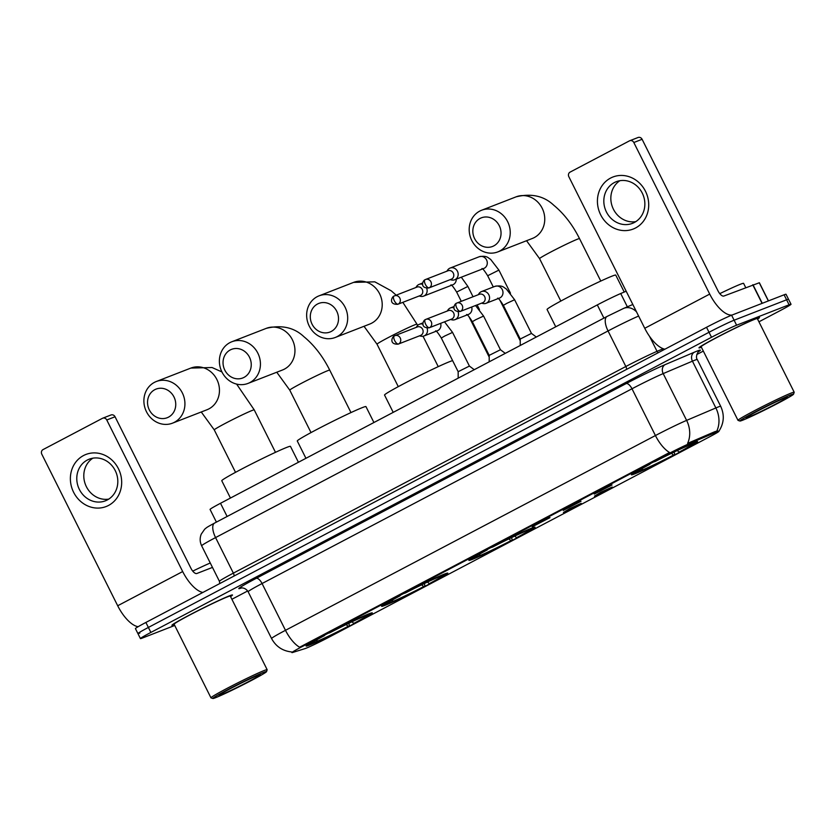 <?xml version="1.0" encoding="UTF-8"?>
<svg xmlns="http://www.w3.org/2000/svg" width="836" height="836" viewBox="0 0 836 836"><rect width="100%" height="100%" fill="white"/><g stroke="black" fill="none" stroke-linecap="round" stroke-linejoin="round"><path stroke-width="1.25" d="M531.644 528.153A37.003 1.609 153.4 0 0 494.086 545.95A37.003 1.609 153.4 0 0 468.871 560.35A37.003 1.609 153.4 0 0 472.277 559.409A37.003 1.609 153.4 0 0 509.824 541.603A37.003 1.609 153.4 0 0 535.05 527.202A37.003 1.609 153.4 0 0 531.644 528.153M444.386 574.092A37.003 1.609 153.4 0 0 406.829 591.898A37.003 1.609 153.4 0 0 381.603 606.288A37.003 1.609 153.4 0 0 385.009 605.348A37.003 1.609 153.4 0 0 422.567 587.541A37.003 1.609 153.4 0 0 447.793 573.151A37.003 1.609 153.4 0 0 444.386 574.092M368.885 613.833A37.003 1.609 153.4 0 0 331.328 631.64A37.003 1.609 153.4 0 0 306.112 646.04A37.003 1.609 153.4 0 0 309.519 645.089A37.003 1.609 153.4 0 0 347.065 627.293A37.003 1.609 153.4 0 0 372.292 612.892A37.003 1.609 153.4 0 0 368.885 613.833M694.183 442.578A37.003 1.609 153.4 0 0 656.626 460.385A37.003 1.609 153.4 0 0 631.41 474.775A37.003 1.609 153.4 0 0 634.817 473.834A37.003 1.609 153.4 0 0 672.363 456.028A37.003 1.609 153.4 0 0 697.59 441.638A37.003 1.609 153.4 0 0 694.183 442.578M594.281 494.086L600.582 490.22L612.046 484.964L594.281 494.086M563.255 510.42L569.556 506.553L581.02 501.297L563.255 510.42M532.229 526.764L538.52 522.887L549.983 517.641L532.229 526.764M594.459 496.156L600.76 492.289L612.224 487.033L594.459 496.156M563.433 512.489L569.724 508.622L581.187 503.366L563.433 512.489M715.658 432.421A18.852 0.826 -26.6 0 1 717.183 431.804A18.852 0.826 -26.6 0 1 718.918 431.324A18.852 0.826 -26.6 0 1 709.513 436.862L328.652 637.366A18.852 0.826 -26.6 0 1 305.015 648.611L292.59 652.498A18.852 0.826 -26.6 0 1 291.921 652.592A18.852 0.826 -26.6 0 1 301.315 647.054L668.351 453.823A18.852 0.826 -26.6 0 1 689.407 443.582L715.658 432.421L715.198 431.522L717.863 430.958M216.409 522.113L210.066 509.437A20.952 0.909 -26.6 0 1 220.505 503.282L597.312 304.91A20.952 0.909 -26.6 0 1 620.709 293.53L626.174 291.21M759.119 317.492L759.213 317.68A33.513 1.463 153.4 0 1 757.573 319.07A33.868 1.473 153.4 0 0 759.527 317.523A33.868 1.473 153.4 0 0 756.413 318.391A33.868 1.473 153.4 0 0 722.043 334.682A33.868 1.473 153.4 0 0 698.969 347.849A33.868 1.473 153.4 0 0 701.394 347.253M230.548 596.58A33.868 1.473 153.4 0 0 232.492 594.992A33.868 1.473 153.4 0 0 229.367 595.859A33.868 1.473 153.4 0 0 195.007 612.151A33.868 1.473 153.4 0 0 171.923 625.318A33.868 1.473 153.4 0 0 174.358 624.722A33.513 1.463 153.4 0 1 172.237 625.161A33.513 1.463 153.4 0 1 195.081 612.13A33.513 1.463 153.4 0 1 229.085 596.005A33.513 1.463 153.4 0 1 232.178 595.148A33.513 1.463 153.4 0 1 230.527 596.538M758.942 321.808L780.573 310.407A20.952 0.909 153.4 0 0 791.023 304.252L788.526 299.267A20.952 0.909 153.4 0 0 786.592 299.8L734.112 320.209A20.952 0.909 153.4 0 0 709.022 332.279L148.38 627.439A20.952 0.909 153.4 0 0 137.93 633.604A20.952 0.909 153.4 0 0 139.863 633.061M291.607 651.955C282.578 650.993 275.89 646.51 271.564 638.516A27.933 1.223 -26.6 0 1 285.484 630.313A24.443 10.314 -117.8 0 0 299.622 647.242L669.552 452.485A24.443 10.314 62.2 0 1 655.424 435.546A27.933 1.223 -26.6 0 1 686.617 420.383A24.443 20.001 67 0 1 687.589 443.383L715.198 431.522M231.896 599.276L247.686 590.958M696.806 354.506L703.316 351.089M791.023 304.252A20.952 0.909 153.4 0 0 789.09 304.785L736.61 325.204A20.952 0.909 153.4 0 0 711.52 337.274L150.877 632.434A20.952 0.909 153.4 0 0 140.427 638.589A20.952 0.909 153.4 0 0 142.36 638.056L174.734 625.464M731.615 315.224A20.952 0.909 153.4 0 0 706.524 327.294L145.882 622.454A20.952 0.909 153.4 0 0 135.432 628.609L137.93 633.604A20.952 0.909 153.4 0 1 148.38 627.439L709.022 332.279A20.952 0.909 153.4 0 1 734.112 320.209L786.592 299.8A20.952 0.909 153.4 0 1 788.526 299.267L786.028 294.272A20.952 0.909 153.4 0 0 784.095 294.805L731.615 315.224L736.61 325.204M610.573 178.078A27.933 25.289 68.7 0 1 645.465 191.235A27.933 25.289 68.7 0 1 635.559 227.977A27.933 25.289 68.7 0 1 600.666 214.821A27.933 25.289 68.7 0 1 610.573 178.078M634.336 222.491A22.342 20.231 -111.3 0 0 642.759 194.14A22.342 20.231 -111.3 0 0 616.236 181.705A22.342 20.231 -111.3 0 0 614.345 182.572A22.342 20.231 -111.3 0 0 605.933 210.933A22.342 20.231 -111.3 0 0 632.444 223.358A22.342 20.231 -111.3 0 0 634.336 222.491M732.064 315.047A27.933 11.788 -117.8 0 1 709.712 294.084L633.813 142.517A3.49 3.166 -111.3 0 0 629.445 140.866L570.079 172.122A3.49 3.166 -111.3 0 0 568.846 176.72L644.744 328.287L709.712 294.084M664.923 349.197A27.933 11.788 -117.8 0 1 644.744 328.287M635.809 221.634A22.342 20.231 68.7 0 1 612.495 207.14A22.342 20.231 68.7 0 1 619.884 180.712M637.732 137.647A3.49 3.166 68.7 0 1 642.1 139.288L717.999 290.865A6.981 2.947 62.2 0 0 723.882 296.028L759.381 282.735L768.462 300.887M742.65 420.215A30.023 1.306 153.4 0 0 772.537 406.066A30.023 1.306 153.4 0 0 793.573 394.153A30.023 1.306 153.4 0 0 790.814 394.853A30.023 1.306 153.4 0 0 759.778 409.598A30.023 1.306 153.4 0 0 739.933 421.02A30.023 1.306 153.4 0 0 742.65 420.215M793.573 394.153L794.2 392.283A31.423 1.369 153.4 0 0 794.2 392.22A31.423 1.369 153.4 0 0 791.305 393.024A31.423 1.369 153.4 0 0 759.422 408.135A31.423 1.369 153.4 0 0 738.01 420.362A31.423 1.369 153.4 0 0 738.063 420.404L739.933 421.02M794.2 392.22L757.343 318.62A31.423 1.369 153.4 0 0 754.448 319.415A31.423 1.369 153.4 0 0 722.565 334.536A31.423 1.369 153.4 0 0 701.153 346.752L738.01 420.362M759.213 317.68A33.513 1.463 153.4 0 0 756.131 318.537A33.513 1.463 153.4 0 0 722.126 334.661A33.513 1.463 153.4 0 0 699.283 347.692A33.513 1.463 153.4 0 0 701.383 347.212M745.691 287.542L743.601 283.373A34.913 1.526 153.4 0 0 740.382 284.261A34.913 1.526 153.4 0 0 719.775 293.655M785.213 397.811A23.042 1.003 153.4 0 0 762.265 408.668A23.042 1.003 153.4 0 0 746.13 417.801A23.042 1.003 153.4 0 0 748.251 417.268A23.042 1.003 153.4 0 0 772.056 405.962A23.042 1.003 153.4 0 0 787.293 397.194A23.042 1.003 153.4 0 0 785.213 397.811M480.073 218.426A15.361 13.909 -111.3 0 0 474.618 238.636A15.361 13.909 -111.3 0 0 493.815 245.878A15.361 13.909 -111.3 0 0 499.259 225.668A15.361 13.909 -111.3 0 0 480.073 218.426M499.698 251.04A22.342 20.231 68.7 0 1 497.807 251.908A22.342 20.231 68.7 0 1 471.295 239.472A22.342 20.231 68.7 0 1 479.707 211.121A22.342 20.231 68.7 0 1 481.599 210.254A22.342 20.231 68.7 0 1 508.121 222.679A22.342 20.231 68.7 0 1 499.698 251.04M624.231 292.036L615.745 275.096A38.404 1.672 153.4 0 0 612.213 276.068A38.404 1.672 153.4 0 0 573.245 294.544A38.404 1.672 153.4 0 0 547.068 309.487L555.741 326.792M674.14 452.015L674.767 454.596A33.241 1.453 153.4 0 1 639.362 471.629L638.944 471.473M648.464 464.638L648.621 464.764A33.241 1.453 153.4 0 0 634.837 473.134A33.241 1.453 153.4 0 0 636.604 472.706L639.195 471.337L639.519 470.145M654.086 461.691L654.222 461.817A33.241 1.453 153.4 0 1 689.627 444.783L689.721 444.438M639.362 471.629L641.954 470.26A30.023 1.306 153.4 0 0 673.492 455.087L674.767 454.596M648.621 464.764L649.896 464.273A30.023 1.306 153.4 0 0 637.649 471.588A30.023 1.306 153.4 0 0 639.195 471.337M689.627 444.783L687.035 446.152A30.023 1.306 153.4 0 0 655.497 461.326L654.222 461.817M673.492 455.087L670.817 452.757M642.476 468.369L641.954 470.26M692.511 443.247L692.386 443.707A33.241 1.453 153.4 0 1 694.214 443.393L694.528 442.443M677.254 450.541L679.093 452.14L680.368 451.649A33.241 1.453 153.4 0 0 694.214 443.393M679.093 452.14A30.023 1.306 153.4 0 0 691.288 444.721A30.023 1.306 153.4 0 0 689.794 445.076L692.386 443.707M317.534 304.001A15.361 13.909 -111.3 0 0 312.079 324.211A15.361 13.909 -111.3 0 0 331.275 331.443A15.361 13.909 -111.3 0 0 336.73 311.232A15.361 13.909 -111.3 0 0 317.534 304.001M337.159 336.605A22.342 20.231 68.7 0 1 335.267 337.472A22.342 20.231 68.7 0 1 308.756 325.047A22.342 20.231 68.7 0 1 317.168 296.686A22.342 20.231 68.7 0 1 319.07 295.829A22.342 20.231 68.7 0 1 345.581 308.254A22.342 20.231 68.7 0 1 337.159 336.605M452.631 360.65A38.404 1.672 153.4 0 0 449.674 361.643A38.404 1.672 153.4 0 0 410.706 380.119A38.404 1.672 153.4 0 0 384.539 395.052L393.202 412.357M511.611 537.59L512.238 540.16A33.241 1.453 153.4 0 1 476.823 557.194L476.405 557.037M485.935 550.203L486.082 550.339A33.241 1.453 153.4 0 0 472.298 558.699A33.241 1.453 153.4 0 0 474.064 558.27L476.656 556.912L476.98 555.721M491.547 547.267L491.683 547.392A33.241 1.453 153.4 0 1 527.088 530.358L527.182 530.003M476.823 557.194L479.415 555.835A30.023 1.306 153.4 0 0 510.953 540.662L512.238 540.16M486.082 550.339L487.357 549.837A30.023 1.306 153.4 0 0 475.109 557.152A30.023 1.306 153.4 0 0 476.656 556.912M527.088 530.358L524.496 531.717A30.023 1.306 153.4 0 0 492.958 546.89L491.683 547.392M510.953 540.662L508.278 538.321M479.937 553.944L479.415 555.835M529.982 528.822L529.857 529.282A33.241 1.453 153.4 0 1 531.675 528.969L531.999 528.018M514.725 536.116L516.554 537.715L517.839 537.214A33.241 1.453 153.4 0 0 531.675 528.969M516.554 537.715A30.023 1.306 153.4 0 0 528.76 530.296A30.023 1.306 153.4 0 0 527.265 530.651L529.857 529.282M230.276 349.939A15.361 13.909 -111.3 0 0 224.821 370.149A15.361 13.909 -111.3 0 0 244.018 377.391A15.361 13.909 -111.3 0 0 249.462 357.181A15.361 13.909 -111.3 0 0 230.276 349.939M249.901 382.554A22.342 20.231 68.7 0 1 248.01 383.41A22.342 20.231 68.7 0 1 221.488 370.985A22.342 20.231 68.7 0 1 229.91 342.624A22.342 20.231 68.7 0 1 231.802 341.767A22.342 20.231 68.7 0 1 258.324 354.192A22.342 20.231 68.7 0 1 249.901 382.554M373.922 422.514L365.949 406.599A38.404 1.672 153.4 0 0 362.416 407.581A38.404 1.672 153.4 0 0 323.448 426.057A38.404 1.672 153.4 0 0 297.271 440.99L305.945 458.306M424.343 583.528L424.97 586.109A33.241 1.453 153.4 0 1 389.566 603.143L389.148 602.975M398.667 596.141L398.824 596.277A33.241 1.453 153.4 0 0 385.03 604.637A33.241 1.453 153.4 0 0 386.807 604.209L389.398 602.85L389.722 601.659M404.279 593.205L404.425 593.33A33.241 1.453 153.4 0 1 439.83 576.297L439.924 575.941M389.566 603.143L392.157 601.774A30.023 1.306 153.4 0 0 423.695 586.6L424.97 586.109M398.824 596.277L400.099 595.775A30.023 1.306 153.4 0 0 387.852 603.101A30.023 1.306 153.4 0 0 389.398 602.85M439.83 576.297L437.238 577.666A30.023 1.306 153.4 0 0 405.7 592.828L404.425 593.33M423.695 586.6L421.02 584.26M392.68 599.882L392.157 601.774M442.714 574.76L442.589 575.22A33.241 1.453 153.4 0 1 444.418 574.907L444.731 573.956M427.457 582.055L429.296 583.653L430.571 583.152A33.241 1.453 153.4 0 0 444.418 574.907M429.296 583.653A30.023 1.306 153.4 0 0 441.492 576.234A30.023 1.306 153.4 0 0 439.997 576.589L442.589 575.22M154.775 389.691A15.361 13.909 -111.3 0 0 149.32 409.901A15.361 13.909 -111.3 0 0 168.517 417.133A15.361 13.909 -111.3 0 0 173.961 396.922A15.361 13.909 -111.3 0 0 154.775 389.691M174.4 422.295A22.342 20.231 68.7 0 1 172.509 423.162A22.342 20.231 68.7 0 1 145.997 410.737A22.342 20.231 68.7 0 1 154.409 382.376A22.342 20.231 68.7 0 1 156.301 381.509A22.342 20.231 68.7 0 1 182.823 393.944A22.342 20.231 68.7 0 1 174.4 422.295M298.421 462.266L290.447 446.351A38.404 1.672 153.4 0 0 286.915 447.333A38.404 1.672 153.4 0 0 247.947 465.809A38.404 1.672 153.4 0 0 221.77 480.742L230.443 498.047M348.842 623.28L349.469 625.85A33.241 1.453 153.4 0 1 314.064 642.884L313.646 642.727M323.166 635.893L323.323 636.029A33.241 1.453 153.4 0 0 309.539 644.389A33.241 1.453 153.4 0 0 311.305 643.96L313.897 642.591L314.221 641.4M328.788 632.957L328.924 633.082A33.241 1.453 153.4 0 1 364.329 616.048L364.423 615.693M314.064 642.884L316.656 641.525A30.023 1.306 153.4 0 0 348.194 626.352L349.469 625.85M323.323 636.029L324.598 635.527A30.023 1.306 153.4 0 0 312.35 642.842A30.023 1.306 153.4 0 0 313.897 642.591M364.329 616.048L361.737 617.407A30.023 1.306 153.4 0 0 330.199 632.58L328.924 633.082M348.194 626.352L345.519 624.011M317.178 639.624L316.656 641.525M367.213 614.502L367.088 614.972A33.241 1.453 153.4 0 1 368.916 614.659L369.23 613.697M351.956 621.796L353.795 623.405L355.07 622.904A33.241 1.453 153.4 0 0 368.916 614.659M353.795 623.405A30.023 1.306 153.4 0 0 365.99 615.986A30.023 1.306 153.4 0 0 364.496 616.331L367.088 614.972M450.186 279.652L451.503 279.966A6.28 5.695 -111.3 0 0 454.68 279.778A6.28 5.695 -111.3 0 0 455.212 279.527A6.28 5.695 -111.3 0 0 457.449 271.261A6.28 5.695 -111.3 0 0 450.123 268.063A6.28 5.695 -111.3 0 0 449.59 268.304A6.28 5.695 -111.3 0 0 447.647 270.059L446.894 271.188M428.805 287.971L451.283 279.224A4.535 4.107 -111.3 0 0 453.279 273.069A4.535 4.107 -111.3 0 0 448.002 270.76L425.514 279.506A4.535 4.107 -111.3 0 0 425.127 279.684A4.535 1.912 -117.8 0 0 425.043 279.726A4.535 1.912 -117.8 0 0 425.367 284.439A4.535 1.912 62.2 0 0 429.192 287.793A4.535 4.107 -111.3 0 0 425.514 279.506L425.043 279.726C422.817 280.363 419.369 288.43 428.805 287.971A4.535 4.107 -111.3 0 0 429.192 287.793M419.149 295.986L420.477 296.31A6.28 5.695 -111.3 0 0 423.653 296.111A6.28 5.695 -111.3 0 0 424.186 295.86A6.28 5.695 -111.3 0 0 426.705 288.253M422.65 284.303A6.28 5.695 -111.3 0 0 419.097 284.397A6.28 5.695 -111.3 0 0 418.564 284.637A6.28 5.695 -111.3 0 0 416.621 286.393L415.858 287.532M397.779 304.304L420.257 295.557A4.535 4.107 -111.3 0 0 422.253 289.413A4.535 4.107 -111.3 0 0 416.965 287.093L394.487 295.839A4.535 4.107 -111.3 0 0 394.101 296.017A4.535 1.912 -117.8 0 0 394.017 296.059A4.535 1.912 -117.8 0 0 394.331 300.772A4.535 1.912 62.2 0 0 398.155 304.126A4.535 4.107 -111.3 0 0 394.487 295.839L394.017 296.059C391.781 296.696 388.343 304.774 397.779 304.304A4.535 4.107 -111.3 0 0 398.155 304.126M520.232 345.487L520.232 339.029L531.466 333.407L536.304 337.023M481.567 303.165L482.884 303.489A6.28 5.695 -111.3 0 0 486.061 303.29A6.28 5.695 -111.3 0 0 486.594 303.05A6.28 5.695 -111.3 0 0 488.83 294.784A6.28 5.695 -111.3 0 0 481.505 291.576A6.28 5.695 -111.3 0 0 480.972 291.816A6.28 5.695 -111.3 0 0 479.028 293.582L478.276 294.711M460.187 311.483L482.665 302.736A4.535 4.107 -111.3 0 0 484.661 296.592A4.535 4.107 -111.3 0 0 479.383 294.282L456.895 303.029A4.535 4.107 -111.3 0 0 456.508 303.207A4.535 1.912 -117.8 0 0 456.425 303.238A4.535 1.912 -117.8 0 0 456.749 307.951A4.535 1.912 62.2 0 0 460.573 311.305A4.535 4.107 -111.3 0 0 456.895 303.029L456.425 303.238C454.199 303.886 450.75 311.953 460.187 311.483A4.535 4.107 -111.3 0 0 460.573 311.305M489.196 361.821L489.196 355.363L500.44 349.741L505.278 353.356M450.531 319.509L451.858 319.822A6.28 5.695 -111.3 0 0 455.035 319.624A6.28 5.695 -111.3 0 0 455.568 319.383A6.28 5.695 -111.3 0 0 458.086 311.776M454.032 307.826A6.28 5.695 -111.3 0 0 450.479 307.909A6.28 5.695 -111.3 0 0 449.946 308.16A6.28 5.695 -111.3 0 0 448.002 309.916L447.239 311.044M429.161 327.816L451.639 319.07A4.535 4.107 -111.3 0 0 453.635 312.925A4.535 4.107 -111.3 0 0 448.347 310.616L425.869 319.362A4.535 4.107 -111.3 0 0 425.482 319.54A4.535 1.912 -117.8 0 0 425.399 319.571A4.535 1.912 -117.8 0 0 425.712 324.295A4.535 1.912 62.2 0 0 429.537 327.649A4.535 4.107 -111.3 0 0 425.869 319.362L425.399 319.571C423.162 320.219 419.724 328.287 429.161 327.816A4.535 4.107 -111.3 0 0 429.537 327.649M458.17 378.154L458.17 371.696L469.404 366.074L474.242 369.7M419.505 335.842L420.832 336.156A6.28 5.695 -111.3 0 0 424.009 335.967A6.28 5.695 -111.3 0 0 424.542 335.717A6.28 5.695 -111.3 0 0 427.06 328.109M423.006 324.159A6.28 5.695 -111.3 0 0 419.453 324.253A6.28 5.695 -111.3 0 0 418.92 324.493A6.28 5.695 -111.3 0 0 416.976 326.249L416.213 327.378M398.124 344.16L420.612 335.414A4.535 4.107 -111.3 0 0 422.608 329.269A4.535 4.107 -111.3 0 0 417.321 326.949L394.832 335.696A4.535 4.107 -111.3 0 0 394.456 335.873A4.535 1.912 -117.8 0 0 394.373 335.915A4.535 1.912 -117.8 0 0 394.686 340.628A4.535 1.912 62.2 0 0 398.511 343.983A4.535 4.107 -111.3 0 0 394.832 335.696L394.373 335.915C392.136 336.553 388.698 344.62 398.124 344.16A4.535 4.107 -111.3 0 0 398.511 343.983M83.527 455.547A27.933 25.289 68.7 0 1 118.43 468.703A27.933 25.289 68.7 0 1 108.523 505.446A27.933 25.289 68.7 0 1 73.62 492.289A27.933 25.289 68.7 0 1 83.527 455.547M107.301 499.959A22.342 20.231 -111.3 0 0 115.713 471.608A22.342 20.231 -111.3 0 0 89.201 459.173A22.342 20.231 -111.3 0 0 87.31 460.04A22.342 20.231 -111.3 0 0 78.887 488.402A22.342 20.231 -111.3 0 0 105.399 500.827A22.342 20.231 -111.3 0 0 107.301 499.959M202.855 592.452A27.933 11.788 -117.8 0 1 182.676 571.552L106.768 419.985A3.49 3.166 -111.3 0 0 102.41 418.334L43.044 449.59A3.49 3.166 -111.3 0 0 41.8 454.188L117.698 605.755L182.676 571.552M138.149 626.707A27.933 11.788 -117.8 0 1 117.698 605.755M108.764 499.102A22.342 20.231 68.7 0 1 85.46 484.608A22.342 20.231 68.7 0 1 92.848 458.18M110.697 415.116A3.49 3.166 68.7 0 1 115.054 416.756L190.963 568.334A6.981 2.947 62.2 0 0 196.847 573.496L212.469 567.414M215.604 697.684A30.023 1.306 153.4 0 0 245.502 683.534A30.023 1.306 153.4 0 0 266.538 671.621A30.023 1.306 153.4 0 0 263.768 672.332A30.023 1.306 153.4 0 0 232.732 687.067A30.023 1.306 153.4 0 0 212.887 698.488A30.023 1.306 153.4 0 0 215.604 697.684M266.538 671.621L267.154 669.761A31.423 1.369 153.4 0 0 267.154 669.688A31.423 1.369 153.4 0 0 264.27 670.493A31.423 1.369 153.4 0 0 232.387 685.604A31.423 1.369 153.4 0 0 210.965 697.83A31.423 1.369 153.4 0 0 211.017 697.872L212.887 698.488M267.154 669.688L230.297 596.089A31.423 1.369 153.4 0 0 227.413 596.883A31.423 1.369 153.4 0 0 195.53 612.004A31.423 1.369 153.4 0 0 174.107 624.22L210.965 697.83M258.167 675.279A23.042 1.003 153.4 0 0 235.229 686.137A23.042 1.003 153.4 0 0 219.084 695.27A23.042 1.003 153.4 0 0 221.206 694.737A23.042 1.003 153.4 0 0 245.021 683.43A23.042 1.003 153.4 0 0 260.257 674.662A23.042 1.003 153.4 0 0 258.167 675.279M210.264 562.994A34.913 1.526 153.4 0 0 192.74 571.124M668.351 453.823L668.048 453.206M689.407 443.582L688.948 442.683M301.315 647.054L301.012 646.437M627.355 306.812L620.709 293.53M603.916 318.108L597.312 304.91M227.12 516.481L220.505 503.282M665.101 364.642A6.981 5.716 -113 0 0 663.188 373.598L686.617 420.383L715.867 407.947A27.933 1.223 -26.6 0 1 718.124 407.017A27.933 1.223 -26.6 0 1 720.695 406.306L697.266 359.532A27.933 1.223 153.4 0 0 694.695 360.243A27.933 1.223 153.4 0 0 692.438 361.162L663.188 373.598A27.933 1.223 153.4 0 0 631.995 388.771L262.065 583.528A27.933 1.223 153.4 0 0 248.135 591.731C244.833 586.527 239.692 588.189 240.904 588.063A6.981 6.74 -107.4 0 0 240.005 588.439A34.913 1.526 -26.6 0 1 256.171 578.366L626.112 383.609A34.913 1.526 -26.6 0 1 665.101 364.642L694.35 352.207A34.913 1.526 -26.6 0 1 698.342 351.831M716.786 431.062A24.443 20.001 67 0 0 715.867 407.947L692.438 361.162A6.981 5.716 -113 0 1 694.35 352.207M256.171 578.366A6.981 2.947 62.2 0 1 262.065 583.528L285.484 630.313L655.424 435.546L631.995 388.771A6.981 2.947 62.2 0 0 626.112 383.609M241.562 587.959L240.005 588.439M789.09 304.785L784.095 294.805M711.52 337.274L706.524 327.294M150.877 632.434L145.882 622.454M649.551 336.375L657.044 351.339L663.199 348.727M638.61 316.05A27.933 1.223 153.4 0 0 608.044 330.951L625.85 366.502A27.933 1.223 -26.6 0 1 657.044 351.339A3.49 2.853 -113 0 0 658.193 352.74M607.323 316.332A13.961 5.894 62.2 0 0 607.061 316.447A13.961 5.894 62.2 0 0 608.044 330.951L215.573 537.579L233.369 573.13L625.85 366.502A3.49 1.473 -117.8 0 1 626.519 369.407M214.842 522.96A13.961 5.894 62.2 0 0 214.591 523.075A13.961 5.894 62.2 0 0 215.573 537.579A27.933 1.223 153.4 0 0 201.643 545.783L219.45 581.344A27.933 1.223 -26.6 0 1 233.369 573.13A3.49 1.473 -117.8 0 1 234.049 576.035M201.643 545.783C199.825 541.968 199.689 538.091 201.236 534.152L204.684 529.188C207.192 527.15 206.356 527.537 214.591 523.075L607.061 316.447L623.698 308.369A13.961 11.432 67 0 1 636.52 311.88M762.077 303.374L752.766 284.794M642.1 139.288L633.813 142.517M752.964 284.721L762.265 303.301M768.357 300.929L759.255 282.756M560.82 301.075L539.565 258.627A22.342 0.972 -26.6 0 1 550.705 252.064A22.342 0.972 -26.6 0 1 577.467 239.19A22.342 0.972 -26.6 0 1 579.526 238.626C572.608 224.832 564.018 213.702 553.766 205.238C543.933 195.938 531.382 193.137 516.136 196.826L481.599 210.254M497.807 251.908L532.333 238.469A22.342 20.231 -111.3 0 0 534.225 237.612A22.342 20.231 -111.3 0 0 542.648 209.251A22.342 20.231 -111.3 0 0 516.136 196.826M398.281 386.65L377.026 344.202A22.342 0.972 -26.6 0 1 388.165 337.639A22.342 0.972 -26.6 0 1 414.928 324.765A22.342 0.972 -26.6 0 1 416.986 324.19L402.827 302.339M335.267 337.472L369.794 324.044A22.342 20.231 -111.3 0 0 371.686 323.177A22.342 20.231 -111.3 0 0 380.108 294.826A22.342 20.231 -111.3 0 0 353.597 282.39L319.07 295.829M311.023 432.588L289.768 390.14A22.342 0.972 -26.6 0 1 300.908 383.578A22.342 0.972 -26.6 0 1 327.67 370.703A22.342 0.972 -26.6 0 1 329.729 370.129C322.811 356.345 314.221 345.216 303.97 336.751C294.136 327.451 281.586 324.65 266.329 328.339L231.802 341.767M248.01 383.41L282.537 369.982A22.342 20.231 -111.3 0 0 284.428 369.115A22.342 20.231 -111.3 0 0 292.851 340.764A22.342 20.231 -111.3 0 0 266.329 328.339M235.522 472.33L214.267 429.892A22.342 0.972 -26.6 0 1 225.406 423.319A22.342 0.972 -26.6 0 1 252.169 410.445A22.342 0.972 -26.6 0 1 254.228 409.88L236.609 384.09M172.509 423.162L207.035 409.734A22.342 20.231 -111.3 0 0 208.927 408.867A22.342 20.231 -111.3 0 0 217.35 380.505A22.342 20.231 -111.3 0 0 190.838 368.08L156.301 381.509M481.912 268.607C482.466 268.126 484.378 270.498 487.67 275.734L498.904 270.101L510.493 293.237M454.68 279.778L483.793 268.45A6.28 5.695 -111.3 0 0 484.326 268.21A6.28 5.695 -111.3 0 0 484.64 268.032A6.28 5.695 -111.3 0 0 486.615 260.048A6.28 5.695 -111.3 0 0 479.237 256.736C487.231 255.262 487.973 257.958 490.596 259.338L498.904 270.101M450.886 284.94C451.43 284.459 453.352 286.832 456.644 292.067L467.878 286.435L473.04 296.749M423.653 296.111L452.767 284.783A6.28 5.695 -111.3 0 0 453.3 284.543A6.28 5.695 -111.3 0 0 453.614 284.365A6.28 5.695 -111.3 0 0 456.257 279.161M520.232 339.029L503.366 305.349L506.815 303.343L514.6 299.727L531.466 333.407M486.061 303.29L499.489 298.065A6.28 5.695 -111.3 0 0 500.022 297.825A6.28 5.695 -111.3 0 0 500.336 297.647A6.28 5.695 -111.3 0 0 502.311 289.674A6.28 5.695 -111.3 0 0 494.933 286.361C502.917 284.888 503.669 287.584 506.292 288.953L514.6 299.727M489.196 355.373L472.33 321.693L475.788 319.676L483.574 316.06L500.44 349.741M455.035 319.624L468.463 314.409A6.28 5.695 -111.3 0 0 468.996 314.158A6.28 5.695 -111.3 0 0 469.299 313.981A6.28 5.695 -111.3 0 0 471.671 307.021M458.17 371.706L441.303 338.026L444.762 336.009L452.548 332.394L469.414 366.074M424.009 335.967L437.427 330.742A6.28 5.695 -111.3 0 0 437.959 330.502A6.28 5.695 -111.3 0 0 438.273 330.325A6.28 5.695 -111.3 0 0 440.635 323.354M115.054 416.756L106.768 419.985M291.921 652.592L291.597 651.944M718.761 431.418C724.028 423.413 724.676 415.043 720.695 406.306M140.427 638.589L137.93 633.604M271.564 638.516L248.135 591.731M698.656 351.538C698.927 350.232 694.831 356.7 697.266 359.532M219.45 581.344L219.743 583.57M623.698 308.369L632.821 304.492M629.748 140.73L638.035 137.512M600.781 281.063L579.526 238.626M634.837 473.134L633.876 472.81M539.565 258.627L526.555 240.716M396.201 295.181L391.238 290.813L374.81 281.836L353.597 282.39M438.242 366.638L423.016 336.239M417.624 325.455L416.986 324.19M472.298 558.699L471.347 558.385M377.026 344.202L364.015 326.291M350.984 412.576L329.729 370.129M385.03 604.637L384.079 604.323M289.768 390.14L276.758 372.229M221.948 371.947L212.051 367.526L190.838 368.08M275.483 452.328L254.228 409.88M309.539 644.389L308.578 644.075M214.267 429.892L201.257 411.981M520.232 340.754L499.918 300.176M493.303 286.988L487.67 275.734M479.237 256.736L450.123 268.063M479.467 309.571L477.126 304.9M489.196 357.087L468.881 316.51M461.273 301.326L456.644 292.067M461.305 277.197L467.878 286.435M422.682 283.007L419.097 284.397M497.608 298.233C498.151 297.741 500.074 300.124 503.366 305.349M494.933 286.361L481.505 291.576M475.538 305.516L483.574 316.06M466.582 314.566C467.125 314.085 469.048 316.457 472.33 321.693M454.063 306.519L450.479 307.909M444.512 321.85L452.548 332.394M435.556 330.899C436.099 330.419 438.012 332.791 441.303 338.026M423.037 322.853L419.453 324.253M102.703 418.199L110.989 414.98"/></g></svg>
